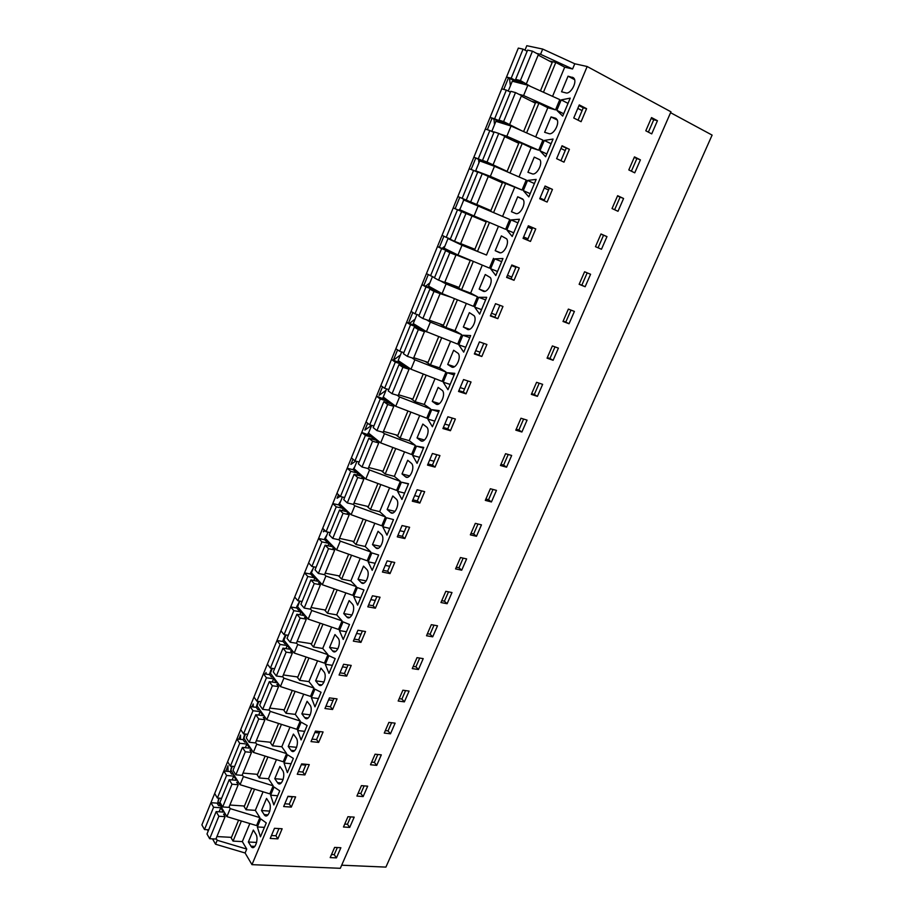 <?xml version="1.0" encoding="UTF-8"?>
<svg xmlns="http://www.w3.org/2000/svg" width="914" height="914" viewBox="0 0 914 914"><rect width="100%" height="100%" fill="white"/><g stroke="black" fill="none" stroke-linecap="round" stroke-linejoin="round"><path stroke-width="1.37" d="M207.364 829.706L208.163 831.134M212.539 838.881L215.555 844.228L245.101 852.991L251.978 864.655L340.328 868.3L670.956 111.805L587.165 66.516L251.978 864.655M517.804 49.356L210.357 804.103M341.676 865.204L385.902 867.1L712.109 135.101L670.579 112.685M216.138 838.435L217.189 840.274L215.555 844.228M276.439 759.637L268.488 778.751L273.172 785.812L269.801 793.866L240.051 784.703L230.854 770.045L232.373 766.32M289.989 727.098L281.798 746.761L286.619 753.616L283.214 761.762L253.349 752.382L243.878 738.146L245.546 734.068M303.699 694.172L295.279 714.382L300.226 721.032L296.776 729.281L266.808 719.672L257.062 705.882L258.879 701.438M317.569 660.833L308.921 681.616L314.005 688.048L310.52 696.399L280.427 686.563L270.407 673.218L272.372 668.397M331.622 627.084L322.722 648.46L327.955 654.664L324.424 663.118L294.217 653.042L283.911 640.166L286.036 634.967M345.846 592.912L336.706 614.882L342.065 620.869L338.5 629.415L308.178 619.098L297.587 606.702L299.872 601.115M360.253 558.317L350.85 580.893L356.369 586.639L352.747 595.3L322.322 584.743L311.423 572.827L313.868 566.84M374.831 523.276L365.177 546.492L370.833 551.987L367.177 560.762L336.638 549.942L325.43 538.54L328.046 532.142M389.604 487.802L379.676 511.646L385.491 516.901L381.778 525.79L351.125 514.719L339.62 503.831L342.407 497.01M404.559 451.87L394.357 476.377L400.332 481.381L396.573 490.372L365.806 479.027L353.981 468.676L356.94 461.433M419.709 415.482L409.232 440.651L415.367 445.392L411.563 454.498L380.681 442.89L368.525 433.087L371.667 425.398M435.053 378.613L424.29 404.468L430.585 408.946L426.735 418.178L395.739 406.296L383.252 397.042L386.576 388.907M450.602 341.276L439.543 367.828L446.009 372.032L442.102 381.378L410.992 369.21L398.161 360.539L401.68 351.936M466.346 303.448L455.001 330.719L461.627 334.627L457.674 344.098L426.45 331.645L413.265 323.567L416.978 314.496M482.306 265.117L470.653 293.12L477.462 296.742L473.452 306.339L442.102 293.588L428.575 286.116L432.459 276.599L434.516 277.707M430.528 275.822L441.633 248.608L437.475 246.552L426.45 273.629L432.459 276.599M444.067 248.174L448.009 238.543L462.004 245.238L457.971 255.029L444.067 248.174M498.473 226.284L486.499 255.029L477.474 251.419L460.667 243.604L474.88 249.271L486.202 221.908L453.218 207.901L442.045 235.344L446.238 237.343L457.491 209.774L453.218 207.901M452.43 240.313L448.009 238.543M474.994 216.355L474.743 216.961M459.776 209.74L463.764 199.983L478.136 206.027L474.046 215.955L459.776 209.74M481.998 173.614L475.68 170.804L490.338 176.356L494.474 166.291L526.201 180.047L522.031 190.032L490.887 177.727M479.37 205.719L479.073 206.427M490.944 177.602L488.282 176.413L476.731 204.519L470.664 201.937L482.238 173.706L488.293 176.402M475.68 170.804L479.724 160.91L494.474 166.291M493.971 132.37L491.801 131.342L495.902 121.322L511.04 126.029L506.847 136.22L499.969 133.992M508.264 91.069L512.286 81.209L527.835 85.208L523.585 95.547L518.855 94.268M524.979 50.144L526.795 45.7L542.699 49.07L574.769 63.774L587.165 66.516M263.061 791.787L255.326 810.364L259.884 817.619L256.56 825.582L226.912 816.636L217.978 801.555L219.349 798.173M218.766 798.128L218.046 801.361M218.012 801.612L217.692 804.137M503.774 89.412L508.424 78.01M509.555 78.581L510.389 85.859M368.833 432.322L367.634 434.07M383.343 397.11L382.635 398.058M340.842 500.838L338.386 504.859M340.157 496.279L337.06 498.29L338.511 494.737M354.746 466.791L352.884 469.67M371.621 425.387L364.869 430.106L367.668 423.228M414.099 324.07L413.345 324.858M385.971 390.369L379.024 395.385L382.532 386.782M429.923 286.859L429.146 287.567M446.101 249.179L445.289 249.808M415.093 319.112L409.552 323.362M408.535 323.008L412.82 312.485M398.573 360.813L397.853 361.681M393.397 360.139L397.579 349.879M400.446 354.963L393.466 360.162M429.911 282.814L425.764 286.105M423.868 285.408L428.266 274.611M325.087 530.726L323.419 531.777L324.207 529.823M355.752 461.113L350.885 464.403L352.998 459.205M258.102 701.335L256.149 707.31M271.675 668.305L269.322 674.578M252.047 706.819L253.201 703.963L253.224 706.956M231.653 766.252L230.328 772.113M238.84 739.197L240.531 735.05L240.542 739.38M244.758 733.988L243.147 739.814M265.414 674.041L266.031 672.521L266.043 674.121M297.633 606.576L296.856 606.439L296.296 607.913M296.856 606.439L299.701 601.081M312.645 574.163L310.109 573.981M310.223 573.695L313.513 567.72M327.098 534.484L324.139 539.626M284.414 638.92L283.637 638.795L282.7 641.445M283.637 638.795L285.534 634.887M476.685 205.422L477.519 204.93M466.574 200.257L466.826 201.263M444.935 246.06L442.102 248.368M439.394 247.306L443.907 236.235M481.838 160.681L481.975 161.732M497.445 120.705L497.49 121.813M471.121 169.49L475.76 158.111M478.559 159.367L478.902 162.921M462.69 211.008L461.821 211.557M472.938 216.207L472.744 215.384M455.138 208.712L459.753 197.367M463.295 198.875L463.467 200.714M460.142 208.849L458.577 210.151M487.345 129.719L491.983 118.329M493.971 119.277L494.543 124.635M225.792 771.199L227.997 765.783L227.997 771.393M513.36 80.295L513.337 81.472M336.432 857.892L340.865 847.735L334.615 847.404L330.183 857.606L336.432 857.892L334.238 854.659L337.335 847.552M583.84 115.198L581.087 121.699L573.752 117.997L579.27 104.916L586.594 108.686L583.84 115.198M530.463 241.433L523.059 238.337L528.349 225.781L535.753 228.934L530.463 241.433L523.071 238.291M471.041 381.983L466.026 393.843L458.531 391.478L463.558 379.561L471.041 381.983M412.305 501.203L417.127 489.744L424.667 491.652L419.846 503.066L412.305 501.203M435.041 467.123L439.931 455.572L432.402 453.493L427.512 465.1L435.041 467.123L432.425 465.089L428.026 463.901M407.221 532.931L404.845 538.552L397.282 536.861L402.057 525.539L409.609 527.287L407.221 532.931M470.344 534.85L475.326 523.356L481.461 524.853L476.48 536.289L470.344 534.85M542.642 384.348L537.409 396.368L531.331 394.38L536.575 382.315L542.642 384.348M445.404 422.656L447.883 416.773L455.378 419.012L450.431 430.723L442.924 428.529L445.404 422.656M558.42 348.12L553.119 360.287L547.063 358.162L552.376 345.926L558.42 348.12M481.815 356.494L486.899 344.475L479.427 341.882L474.343 353.947L481.815 356.494L474.617 353.295M497.822 318.643L502.963 306.464L495.525 303.688L490.372 315.924L497.822 318.643L490.555 315.467M527.058 420.132L521.894 432.002L515.804 430.163L520.98 418.235L527.058 420.132M569.034 323.75L574.403 311.423L568.371 309.092L563.001 321.465L569.034 323.75L565.777 322.094L570.999 310.097M382.452 572.05L387.159 560.876L394.734 562.476L390.027 573.604L382.452 572.05M496.473 490.372L491.435 501.957L485.311 500.381L490.361 488.75L496.473 490.372M351.204 665.415L346.669 676.131L339.071 675.035L343.595 664.272L351.204 665.415M381.309 754.85L376.728 765.372L370.501 764.755L375.083 754.199L381.309 754.85M304.888 774.946L309.263 764.618L301.631 763.887L297.256 774.261L304.888 774.946L302.842 772.033L298.364 771.633M318.655 742.408L323.076 731.954L315.444 731.086L311.023 741.597L318.655 742.408L316.541 739.586L312.074 739.106M354.186 817.127L349.708 827.41L343.47 827.01L347.948 816.705L354.186 817.127M293.463 802.001L291.303 807.096L283.66 806.548L287.979 796.288L295.622 796.882L293.463 802.001M367.668 786.166L363.144 796.574L356.906 796.071L361.441 785.629L367.668 786.166M390.472 733.805L395.111 723.157L388.896 722.391L384.257 733.085L390.472 733.805L388.039 730.903L391.603 722.723M423.205 658.628L418.452 669.539L412.271 668.58L417.013 657.646L423.205 658.628M327.201 703.209L329.44 697.885L337.049 698.89L332.57 709.481L324.961 708.521L327.201 703.209M437.509 625.793L432.699 636.83L426.518 635.756L431.328 624.673L437.509 625.793M360.939 642.382L365.531 631.528L357.945 630.237L355.637 635.687L353.352 641.137L360.939 642.382L358.654 639.834L354.209 639.092M375.391 608.198L380.041 597.219L372.455 595.779L367.805 606.816L375.391 608.198L373.049 605.754L368.605 604.931M409.072 691.087L404.376 701.861L398.184 701.027L402.88 690.207L409.072 691.087M447.117 603.72L451.984 592.546L445.815 591.312L440.948 602.52L447.117 603.72L444.433 601.195L448.5 591.849M461.707 570.21L455.56 568.896L460.485 557.54L466.631 558.911L461.707 570.21L458.965 567.777L463.158 558.134M606.976 236.612L601.469 249.259L595.471 246.677L600.989 233.973L606.976 236.612L603.537 235.252L598.076 247.797M519.243 267.962L514.034 280.301L506.607 277.388L511.829 264.991L519.243 267.962M612.037 208.552L617.624 195.687L623.577 198.487L618.001 211.294L612.037 208.552M549.782 195.733L547.109 202.063L539.728 198.761L545.087 186.033L552.467 189.392L549.782 195.733M556.626 158.659L562.064 145.749L569.411 149.313L563.984 162.155L556.626 158.659L560.945 160.693M579.133 284.311L584.583 271.766L590.581 274.257L585.143 286.745L579.133 284.311M640.406 159.859L634.465 156.888L628.809 169.924L634.75 172.837L640.406 159.859L634.213 157.471M277.867 838.858L282.14 828.769L274.486 828.301L270.224 838.435L277.867 838.858L275.925 835.773L271.447 835.522M657.44 120.717L651.716 133.878L645.798 130.793L651.533 117.586L657.44 120.717L653.75 119.757L648.369 132.13M500.461 465.489L505.568 453.71L511.669 455.469L506.562 467.203L500.461 465.489M249.83 823.548L242.324 841.6L246.746 849.06L217.189 840.274M245.101 852.991L246.746 849.06M552.559 96.347L564.703 67.179L572.598 68.973L574.769 63.774M535.673 136.917L547.817 107.738L555.518 109.863L559.802 99.615L527.835 85.208M519.015 176.928L531.16 147.748L538.666 150.216L542.893 140.105L511.04 126.029M514.719 187.244L502.574 216.412M474.046 215.955L505.625 229.311L509.738 219.463L478.136 206.027M486.499 255.029L462.004 245.238M457.971 255.029L489.436 268.076L493.491 258.354M248.357 842L253.349 830.049L255.886 834.196C258.982 838.721 254.983 850.534 251.556 847.038L248.357 842L256.606 842.434M566.452 107.121L562.693 116.089L556.855 110.331L561.219 99.9L570.222 98.129L566.452 107.121M401.429 482.192L397.601 491.344L401.932 499.467L408.524 483.723L401.429 482.192L408.421 483.986M420.417 455.378L417.07 463.341L412.614 455.435L416.487 446.158L423.765 447.403L420.417 455.378M392.803 495.994L387.159 509.498L390.461 512.434C394.38 516.444 400.366 503.614 396.55 499.33L392.803 495.994M357.374 587.599L363.978 589.953L357.625 605.114L353.695 596.408L357.374 587.599M329.588 647.398L334.958 634.556L337.952 637.983C341.985 642.131 336.455 655.612 332.639 650.974L329.588 647.398L337.974 648.723M311.388 697.622L314.942 689.133L321.077 692.264L314.953 706.853L311.388 697.622L318.449 698.547M304.659 717.57L304.956 717.913C308.658 722.163 313.616 709.275 309.926 704.98L307.093 701.301L301.86 713.834L304.659 717.57L308.189 717.993M290.972 750.303L291.372 750.782C295.005 754.838 299.701 742.237 296.17 737.872L293.405 734.079L288.241 746.464L290.972 750.303L294.628 750.68M261.495 810.535L266.545 798.436L269.15 802.469C272.383 806.948 268.179 819.013 264.672 815.334L261.495 810.535L269.813 811.106M272.315 791.101L274.029 787L279.741 790.85L273.834 804.926L270.601 795.191L272.315 791.101M274.783 778.682L277.936 783.252C281.512 787.114 285.956 774.786 282.575 770.365L279.89 766.446L274.783 778.682L283.157 779.414M297.633 730.537L301.083 739.94L307.127 725.522L301.129 722.151L297.633 730.537L304.693 731.337M287.499 754.77L293.348 758.38L287.373 772.627L284.037 763.064L287.499 754.77M325.315 664.295L328.903 655.704L335.198 658.583L329.006 673.355L325.315 664.295L332.365 665.346M320.94 668.134L315.638 680.827L318.712 684.655C322.471 689.099 327.715 675.914 323.853 671.687L320.94 668.134M349.502 624.479L343.23 639.446L339.414 630.569L341.23 626.216L343.058 621.863L349.502 624.479M525.424 185.531L527.549 180.446L536.141 179.407L528.806 196.898L523.311 190.603L525.424 185.531M544.276 140.448L553.061 139.042L545.635 156.762L539.968 150.741L542.116 145.589L544.276 140.448L551.096 143.738M343.721 613.557L349.148 600.555L352.29 603.937C356.369 608.107 350.588 621.623 346.76 616.916L343.721 613.557L352.027 615.042M257.337 826.942L260.456 836.824L266.282 822.92L260.719 818.853L257.337 826.942L264.42 827.376M432.276 401.417L435.852 403.919C439.863 407.233 446.043 394.962 442.525 390.609L438.137 387.399L432.276 401.417L439.406 403.6M458.817 344.886L462.85 335.255L470.653 335.564L463.706 352.141L458.817 344.886L465.752 347.263M479.164 289.11L485.254 274.52L490.304 277.548C493.526 281.923 487.162 293.76 483.026 291.12L479.164 289.11L484.991 291.303M361.144 582.526C365.006 586.994 370.856 573.729 366.857 569.502L363.521 566.132L358.025 579.305L361.144 582.526L363.932 583.063M382.783 526.807L386.976 535.124L393.488 519.586L386.553 517.77L382.783 526.807L389.787 528.406M502.963 258.525L495.822 275.548L490.635 268.762L494.771 258.868L502.963 258.525M453.641 350.256L447.711 364.469L451.379 366.811C455.423 369.896 461.673 357.785 458.245 353.421L453.641 350.256M486.705 297.301L479.656 314.096L474.629 307.07L478.708 297.313L486.705 297.301M417.047 437.909L420.531 440.559C424.507 444.101 430.62 431.659 427.009 427.318L422.828 424.062L417.047 437.909L424.484 440.011M378.065 531.285L372.501 544.618L375.711 547.703C379.596 551.942 385.514 538.894 381.618 534.633L378.065 531.285M375.414 562.67L372.204 570.336L368.148 561.824L371.872 552.901L378.636 554.992L375.414 562.67M402.011 473.932L405.393 476.72C409.346 480.501 415.402 467.865 411.688 463.558L407.724 460.256L402.011 473.932L409.701 475.931M431.739 409.666L427.821 419.058L432.413 426.758L439.188 410.603L431.739 409.666L438.709 411.757M534.267 157.117L540.003 159.847C542.927 164.223 536.358 175.774 532.108 173.786L527.938 172.289L534.267 157.117L539.968 159.779M551.051 116.923L544.63 132.302L548.914 133.615C553.21 135.386 559.848 123.904 557.014 119.528L555.381 118.157L551.051 116.923L557.232 119.997M495.205 250.676L499.17 252.527C503.34 254.949 509.784 243.227 506.653 238.84L501.375 235.903L495.205 250.676L500.358 252.767M511.052 219.92L506.859 229.94L512.206 236.486L519.438 219.234L511.052 219.92L517.918 222.845M511.463 211.74L515.53 213.419C519.746 215.624 526.247 203.993 523.219 199.618L517.712 196.773L511.463 211.74M467.1 329.211C471.19 332.079 477.496 320.117 474.172 315.741L469.35 312.634L463.341 327.029L467.968 329.52M572.495 77.233L574.243 78.661C576.985 83.025 570.29 94.45 565.937 92.897L561.55 91.777L568.051 76.182L573.604 77.827M454.818 373.335L447.963 389.695L443.221 382.212L447.197 372.706L454.818 373.335M242.324 841.6L233.047 841.109L230.842 837.327M226.912 816.636L230.214 808.627L229.128 806.834M259.884 817.619L230.214 808.627M255.326 810.364L246.06 809.724L243.764 805.999M254.583 789.17L246.06 809.724M240.051 784.703L243.387 776.592L242.279 774.855M273.172 785.812L243.387 776.592M268.488 778.751L259.233 777.951L256.834 774.295M267.928 756.963L259.233 777.951M253.349 752.382L256.72 744.179L255.577 742.488M286.619 753.616L256.72 744.179M281.798 746.761L272.555 745.813L270.064 742.214M281.443 724.368L272.555 745.813M266.808 719.672L270.224 711.366L269.047 709.732M300.226 721.032L270.224 711.366M295.279 714.382L286.036 713.274L283.443 709.732M295.119 691.361L286.036 713.274M280.427 686.563L283.888 678.154L282.677 676.566M314.005 688.048L283.888 678.154M308.921 681.616L299.689 680.347L296.981 676.863M308.966 657.954L299.689 680.347M294.217 653.042L297.724 644.53L296.479 642.999M327.955 654.664L297.724 644.53M322.722 648.46L313.502 647.009L310.669 643.593M322.985 624.136L313.502 647.009M308.178 619.098L311.731 610.483L310.452 609.01M342.065 620.869L311.731 610.483M336.706 614.882L327.498 613.26L324.516 609.901M337.175 589.896L327.498 613.26M322.322 584.743L325.91 576.014L324.596 574.609M356.369 586.639L325.91 576.014M350.85 580.893L341.653 579.099L338.511 575.786M351.547 555.232L341.653 579.099M336.638 549.942L340.271 541.111L338.923 539.763L332.742 538.426L343.036 513.325L349.205 514.753L338.923 539.763M370.833 551.987L340.271 541.111M365.177 546.492L355.992 544.504L352.667 541.237M366.103 520.123L355.992 544.504M351.125 514.719L354.815 505.762L353.295 504.368M385.491 516.901L354.815 505.762M379.676 511.646L370.513 509.475L366.971 506.253M380.83 484.569L370.513 509.475M365.806 479.027L369.542 469.967L367.816 468.494M400.332 481.381L369.542 469.967M394.357 476.377L385.205 474.012L381.401 470.801M395.762 448.568L385.205 474.012M380.681 442.89L384.451 433.716L382.463 432.139M415.367 445.392L384.451 433.716M409.232 440.651L400.103 438.092L395.956 434.87M410.877 412.088L400.103 438.092M395.739 406.296L399.567 396.996L397.19 395.271M430.585 408.946L399.567 396.996M424.29 404.468L415.173 401.714L410.603 398.435M426.187 375.151L415.173 401.714M410.992 369.21L414.865 359.796L411.928 357.842M446.009 372.032L414.865 359.796M439.543 367.828L430.448 364.869L425.238 361.464M441.702 337.734L430.448 364.869M426.45 331.645L430.368 322.105L426.472 319.774M461.627 334.627L430.368 322.105M455.001 330.719L445.918 327.543L439.68 323.842M457.411 299.815L445.918 327.543M442.102 293.588L446.078 283.923L440.251 280.781M477.462 296.742L446.078 283.923M470.653 293.12L461.593 289.727L453.344 285.317M473.338 261.404L461.593 289.727M489.47 222.479L477.474 251.419M505.739 183.234L493.571 212.585M522.031 190.032L490.338 176.356M531.16 147.748L522.202 143.509L509.978 173.009M522.202 143.509L512.674 140.39M491.801 131.342L494.086 132.084M538.666 150.216L506.847 136.22M547.817 107.738L538.894 103.248L526.601 132.896M538.894 103.248L531.457 101.203M509.681 91.777L510.48 91.994M555.518 109.863L523.585 95.547M564.703 67.179L555.803 62.438L543.453 92.245M555.803 62.438L549.325 60.987M536.826 53.492L540.551 54.314L542.699 49.07M572.598 68.973L540.551 54.314M241.387 821.001L233.047 841.109M331.519 854.521L334.238 854.659M586.594 108.686L583.269 107.795L578.048 120.168M583.269 107.795L578.985 105.59M535.753 228.934L528.338 225.792M532.668 227.643L527.412 240.108M467.934 380.989L463.272 392.026L458.885 390.644M466.026 393.843L463.272 392.026M421.548 490.864L417.298 500.918L412.888 499.832M419.846 503.066L417.298 500.918M436.812 454.704L432.425 465.089M406.479 526.567L402.366 536.301L397.933 535.307M404.845 538.552L402.366 536.301M476.48 536.289L473.669 533.97L477.999 524.008M470.996 533.33L473.669 533.97M537.409 396.368L534.313 394.482L539.214 383.195M531.674 393.614L534.313 394.482M452.27 418.086L447.757 428.792L443.359 427.501M450.431 430.723L447.757 428.792M553.119 360.287L549.942 358.517L555.004 346.886M547.315 357.591L549.942 358.517M483.803 343.401L478.993 354.792M499.878 305.322L494.92 317.067M521.894 432.002L518.866 430.003L523.619 419.058M516.216 429.192L518.866 430.003M563.161 321.1L565.777 322.094M391.592 561.813L387.616 571.239L383.183 570.336M390.027 573.604L387.616 571.239M491.435 501.957L488.544 499.741L493.012 489.458M485.882 499.044L488.544 499.741M348.051 664.946L344.441 673.492L339.985 672.841M346.669 676.131L344.441 673.492M376.728 765.372L374.352 762.379L377.79 754.484M371.655 762.116L374.352 762.379M306.099 764.31L302.842 772.033M319.911 731.6L316.541 739.586M349.708 827.41L347.457 824.257L350.656 816.888M344.749 824.074L347.457 824.257M292.457 796.642L289.304 804.103L284.825 803.772M291.303 807.096L289.304 804.103M363.144 796.574L360.824 793.501L364.149 785.869M358.117 793.272L360.824 793.501M385.342 730.583L388.039 730.903M418.452 669.539L415.904 666.82L419.709 658.069M413.219 666.397L415.904 666.82M333.896 698.467L330.411 706.739L325.944 706.179M332.57 709.481L330.411 706.739M432.699 636.83L430.083 634.202L434.013 625.165M427.398 633.733L430.083 634.202M362.39 630.991L358.654 639.834M376.899 596.614L373.049 605.754M404.376 701.861L401.897 699.05L405.565 690.596M399.201 698.684L401.897 699.05M441.759 600.669L444.433 601.195M456.292 567.206L458.965 567.777M600.932 234.098L603.537 235.252M516.17 266.728L511.063 278.839L506.71 277.136M514.034 280.301L511.063 278.839M623.577 198.487L617.464 196.03M614.631 209.74L620.058 197.253M552.467 189.392L549.314 188.227L544.047 200.692M549.314 188.227L544.995 186.262M569.411 149.313L561.87 146.206M566.177 148.285L560.933 160.704M585.143 286.745L581.818 285.214L587.188 272.852M579.202 284.151L581.818 285.214M631.391 171.192L636.795 158.762M278.964 828.575L275.925 835.773M651.179 118.397L653.75 119.757M506.562 467.203L503.614 465.089L508.23 454.475M500.963 464.335L503.614 465.089M556.855 110.331L563.664 113.759M561.219 99.9L568.017 103.373M577.808 108.389L582.092 110.583M397.601 491.344L404.594 493.092M414.659 495.617L419.08 496.713M412.614 455.435L419.595 457.331M429.637 460.062L434.047 461.262M416.487 446.158L423.468 448.1M387.159 509.498L395.065 511.383M353.695 596.408L360.722 597.733M370.833 599.63L375.277 600.464M328.606 699.861L333.062 700.444M301.86 713.834L310.28 714.862M288.241 746.464L296.65 747.332M270.601 795.191L277.685 795.74M287.876 796.528L292.354 796.882M314.862 732.48L319.329 732.982M284.037 763.064L291.109 763.727M301.289 764.698L305.756 765.121M342.51 666.866L346.966 667.528M315.638 680.827L324.059 681.993M339.414 630.569L346.452 631.745M356.586 633.448L361.03 634.202M523.311 190.603L530.166 193.665M540.025 198.064L544.344 200.006M527.549 180.446L534.404 183.554M544.253 188.021L548.571 189.986M560.922 148.468L565.229 150.547M539.968 150.741L546.801 153.986M475.726 350.679L480.101 352.176M462.85 335.255L469.773 337.666M358.025 579.305L366.228 580.927M399.875 530.714L404.296 531.731M490.635 268.762L497.536 271.469M507.453 275.365L511.806 277.079M494.771 258.868L501.66 261.621M511.577 265.586L515.919 267.322M447.711 364.469L454.475 366.697M474.629 307.07L481.541 309.618M491.492 313.262L495.856 314.862M478.708 297.313L485.62 299.895M372.501 544.618L380.578 546.378M368.148 561.824L375.163 563.287M385.262 565.389L389.695 566.303M427.821 419.058L434.778 421.114M444.81 424.062L449.197 425.364M506.859 229.94L513.737 232.83M523.631 236.977L527.972 238.794M527.801 227.06L532.142 228.911M517.712 196.773L522.739 198.989M463.341 327.029L469.67 329.269M568.051 76.182L574.62 79.655M443.221 382.212L450.168 384.417M460.165 387.605L464.552 388.998M447.197 372.706L454.144 374.957M201.891 824.896L204.508 829.546L213.602 807.245L210.94 802.686L201.891 824.896M238.588 820.155L231.471 837.361L216.915 836.561M215.887 839.052L209.66 838.721L218.869 816.259L225.095 816.659L215.887 839.052M218.869 816.259L216.15 811.609L206.998 833.991L209.66 838.721M208.712 829.786L204.508 829.546M220.48 805.782L218.583 805.657L217.098 803.132L210.94 802.686M225.095 816.659L223.564 814.077L225.472 814.203M219.097 811.803L220.754 807.748L223.324 812.089L216.15 811.609M213.602 807.245L220.754 807.748M214.676 793.501L217.372 798.025L226.581 775.472L223.827 771.028L214.676 793.501M251.773 788.314L244.438 806.045L229.882 805.017M228.9 807.393L222.673 806.959L231.996 784.223L238.223 784.726L228.9 807.393M231.996 784.223L229.197 779.699L219.943 802.355L222.673 806.959M221.576 798.345L217.372 798.025M233.458 774.192L231.528 774.021L229.985 771.576L223.827 771.028M238.223 784.726L236.646 782.213L238.588 782.373M232.145 779.95L233.733 776.077L236.372 780.305L229.197 779.699M226.581 775.472L233.733 776.077M227.62 761.739L230.385 766.138L239.708 743.299L236.886 739.003L227.62 761.739M265.117 756.084L257.554 774.352L243.01 773.084M242.073 775.358L235.858 774.821L245.283 751.799L251.499 752.416L242.073 775.358M245.283 751.799L242.404 747.412L233.036 770.331L235.858 774.821M234.59 766.515L230.385 766.138M246.586 742.225L244.609 742.019L243.033 739.643L236.886 739.003M251.499 752.416L249.888 749.971L251.876 750.177M245.352 747.709L246.849 744.03L249.579 748.132L242.404 747.412M239.708 743.299L246.849 744.03M240.713 729.589L243.558 733.862L252.995 710.749L250.093 706.579L240.713 729.589M278.61 723.454L270.818 742.294L256.286 740.774M255.406 742.922L249.191 742.282L258.742 718.987L264.946 719.706L255.406 742.922M258.742 718.987L255.771 714.725L246.289 737.929L249.191 742.282M247.763 734.308L243.558 733.862M259.884 709.881L257.862 709.63L256.24 707.322L250.093 706.579M264.946 719.706L263.289 717.341L265.323 717.581M258.708 715.079L260.136 711.606L262.935 715.571L255.771 714.725M252.995 710.749L260.136 711.606M253.966 697.062L256.903 701.187L266.442 677.8L263.449 673.767L253.966 697.062M292.286 690.436L284.254 709.835L269.733 708.064M268.899 710.098L262.695 709.344L272.361 685.763L278.564 686.585L268.899 710.098M272.361 685.763L269.31 681.65L259.702 705.128L262.695 709.344M261.096 701.712L256.903 701.187M273.355 677.137L271.264 676.851L269.596 674.623L263.449 673.767M278.564 686.585L276.851 684.3L278.941 684.586M272.246 682.05L273.583 678.771L276.462 682.621L269.31 681.65M266.442 677.8L273.583 678.771M267.379 664.124L270.395 668.123L280.061 644.439L276.988 640.554L267.379 664.124M306.121 657.006L297.85 676.988L283.34 674.955M282.563 676.863L276.359 676.006L286.139 652.128L292.343 653.064L282.563 676.863M286.139 652.128L283.009 648.163L273.275 671.939L276.359 676.006M274.588 668.717L270.395 668.123M286.985 644.004L284.837 643.673L283.123 641.514L276.988 640.554M292.343 653.064L290.583 650.859L292.743 651.191M285.933 648.609L287.19 645.547L290.149 649.26L283.009 648.163M280.061 644.439L287.19 645.547M280.952 630.797L284.06 634.647L293.84 610.678L290.675 606.93L280.952 630.797M320.129 623.165L311.605 643.742L297.119 641.445M296.387 643.228L290.195 642.245L300.1 618.07L306.293 619.132L296.387 643.228M300.1 618.07L296.867 614.254L287.03 638.326L290.195 642.245M288.253 635.321L284.06 634.647M300.809 610.472L298.581 610.084L296.81 608.004L290.675 606.93M306.293 619.132L304.476 617.007L306.727 617.396M299.803 614.756L300.969 611.912L304.008 615.488L296.867 614.254M293.84 610.678L300.969 611.912M294.696 597.059L297.895 600.761L307.801 576.494L304.545 572.895L294.696 597.059M334.307 588.902L325.544 610.084L311.068 607.513M310.394 609.17L304.202 608.073L314.233 583.589L320.414 584.777L310.394 609.17M314.233 583.589L310.909 579.922L300.946 604.291L304.202 608.073M302.077 601.515L297.895 600.761M314.804 576.528L312.485 576.083L310.669 574.083L304.545 572.895M320.414 584.777L318.552 582.732L320.894 583.178M313.833 580.493L314.907 577.865L318.049 581.293L310.909 579.922M307.801 576.494L314.907 577.865M308.612 562.898L311.903 566.452L321.922 541.876L318.575 538.437L308.612 562.898M348.668 554.204L339.642 576.014L325.19 573.158M324.561 574.678L318.38 573.466L328.537 548.686L334.718 549.977L324.561 574.678M328.537 548.686L325.133 545.167L315.033 569.845L318.38 573.466M316.084 567.286L311.903 566.452M329.006 542.173L326.561 541.659L324.699 539.751L318.575 538.437M334.718 549.977L332.81 548.023L335.255 548.549M328.046 545.784L329.029 543.396L332.25 546.675L325.133 545.167M321.922 541.876L329.029 543.396M322.699 528.315L326.081 531.708L336.238 506.836L332.787 503.545L322.699 528.315M363.212 519.083L353.924 541.511L339.494 538.38M343.036 513.325L339.528 509.966L329.303 534.964L332.742 538.426M330.251 532.634L326.081 531.708M343.401 507.407L340.819 506.802L338.9 504.974L332.787 503.545M349.205 514.753L347.24 512.88L349.834 513.485M342.442 510.652L343.321 508.492L346.635 511.623L339.528 509.966M336.238 506.836L343.321 508.492M336.969 493.297L340.431 496.542L350.725 471.338L347.183 468.219L336.969 493.297M377.939 483.506L368.376 506.584L353.969 503.157M353.455 504.402L347.286 502.94L357.705 477.519L363.875 479.073L353.455 504.402M357.705 477.519L354.106 474.332L343.755 499.638L347.286 502.94M344.612 497.536L340.431 496.542M358.014 472.218L355.26 471.51L353.284 469.773L347.183 468.219M363.875 479.073L361.853 477.291L364.629 477.999M357.02 475.063L357.808 473.144L361.201 476.125L354.106 474.332M350.725 471.338L357.808 473.144M351.41 457.834L354.975 460.919L365.394 435.395L361.75 432.436L351.41 457.834M392.849 447.472L383.023 471.213L368.628 467.488M368.182 468.585L362.024 466.997L372.581 441.245L378.727 442.936L368.182 468.585M372.581 441.245L368.868 438.229L358.379 463.855L362.024 466.997M359.145 462.004L354.975 460.919M372.878 436.595L361.75 432.436M378.727 442.936L376.648 441.256L379.664 442.079M371.781 439.028L372.466 437.349L375.962 440.182L368.868 438.229M365.394 435.395L372.466 437.349M366.034 421.937L369.702 424.839L380.247 398.995L376.511 396.208L366.034 421.937M407.952 410.969L397.841 435.395L383.48 431.362M383.092 432.322L376.945 430.597L387.639 404.514L393.774 406.33L383.092 432.322M387.639 404.514L383.823 401.669L373.209 427.626L376.945 430.597M373.86 426.015L369.702 424.839M388.016 400.572L376.511 396.208M393.774 406.33L391.638 404.742L394.997 405.736M386.725 402.526L387.308 401.097L390.906 403.771L383.823 401.669M380.247 398.995L387.308 401.097M380.852 385.571L384.611 388.301L395.305 362.127L391.466 359.51L380.852 385.571M423.251 374.009L412.854 399.121L398.527 394.768M398.196 395.579L392.06 393.717L402.891 367.291L409.015 369.256L398.196 395.579M402.891 367.291L398.972 364.629L388.21 390.918L392.06 393.717M388.77 389.57L384.611 388.301M403.508 364.149L391.466 359.51M409.015 369.256L406.821 367.759L410.683 368.993M401.863 365.554L402.343 364.389L406.033 366.891L398.972 364.629M395.305 362.127L402.343 364.389M395.853 348.737L399.726 351.296L410.546 324.778L406.604 322.345L395.853 348.737M438.754 336.558L428.06 362.378L413.756 357.705M413.494 358.357L407.37 356.357L418.338 329.588L424.45 331.691L413.494 358.357M418.338 329.588L414.316 327.109L403.417 353.741L407.37 356.357M403.862 352.655L399.726 351.296M419.503 327.383L406.604 322.345M424.45 331.691L422.199 330.308L428.517 332.468M417.207 328.103L417.572 327.201L421.365 329.531L414.316 327.109M410.546 324.778L417.572 327.201M411.049 311.423L415.025 313.81L425.993 286.939L421.937 284.688L411.049 311.423M454.464 298.615L443.473 325.167L429.192 320.163M428.986 320.654L422.885 318.518L434.001 291.395L440.102 293.634L428.986 320.654M434.001 291.395L429.866 289.098L418.829 316.084L422.885 318.518M419.16 315.261L415.025 313.81M436.424 290.458L421.937 284.688M440.102 293.634L451.15 297.267M432.745 290.161L433.008 289.532L436.903 291.68L429.866 289.098M425.993 286.939L433.008 289.532M438.594 280.164L449.859 252.687L445.621 250.585L434.436 277.925L438.594 280.164L444.695 282.449L455.949 255.075L453.573 253.898L470.253 260.456L459.068 287.464L444.832 282.129M456.132 254.126L437.475 246.552M470.253 260.456L465.991 258.354M449.859 252.687L455.949 255.075M448.5 251.716L445.621 250.585M441.633 248.608L448.637 251.361M460.61 243.741L454.532 241.307L465.946 213.465L472.012 216.001L460.61 243.741M465.946 213.465L461.581 211.557L450.248 239.262L454.532 241.307M450.351 239L446.238 237.343M472.012 216.001L486.202 221.908M464.449 212.756L461.581 211.557M457.491 209.774L464.472 212.699M457.845 196.544L462.153 198.361L473.555 170.415L469.168 168.747L457.845 196.544L470.664 201.937M476.731 204.519L490.898 210.574L466.254 200.12L477.759 172.003L482.238 173.706M462.153 198.361L466.266 200.086M490.898 210.574L502.369 182.846L488.236 176.539M473.555 170.415L477.656 172.243M473.852 157.242L478.273 158.853L489.835 130.531L485.334 129.068L473.852 157.242L493.674 166.005M501.123 169.181L507.121 171.375L487.025 162.029L498.747 133.421L504.791 136.277L493.069 164.771M478.273 158.853L489.481 163.549L482.512 160.384L487.025 162.029M507.121 171.375L518.752 143.27L504.654 136.597M482.512 160.384L494.143 131.924L498.747 133.421M489.835 130.531L493.926 132.461M490.075 117.403L494.623 118.809L506.333 90.109L501.706 88.852L490.075 117.403L505.019 124.155M521.654 130.713L503.603 121.573L515.496 92.577L521.506 95.593L509.635 124.475M494.623 118.809L505.922 123.493L498.964 120.145L503.603 121.573M523.596 131.57L535.353 103.156L521.3 96.107M498.964 120.145L510.766 91.297L515.496 92.577M501.569 122.145L501.82 121.516M506.333 90.109L510.412 92.143M506.527 77.039L511.189 78.227L523.059 49.128L518.318 48.099L506.527 77.039L519.792 83.14M530.623 86.464L520.409 80.569L532.462 51.173L538.46 54.36L526.418 83.642M511.189 78.227L518.112 81.746L522.591 82.9L515.645 79.358L520.409 80.569M540.437 90.886L552.182 62.506L538.175 55.057M515.645 79.358L527.607 50.121L532.462 51.173M518.112 81.746L518.489 80.809M523.059 49.128L527.127 51.287M258.696 701.872L257.908 701.781M258.445 702.489L257.657 702.398M271.618 670.27L270.83 670.156M271.355 670.899L270.567 670.785M297.895 605.936L297.119 605.799M311.857 573.307L310.486 573.044M328.377 541.545L325.944 541.019M327.498 540.642L325.064 540.117M284.677 638.292L283.888 638.166M254.857 846.387L250.87 846.181M392.769 512.983L390.461 512.434M335.746 651.374L332.559 650.882M267.973 814.865L264.077 814.603M281.226 782.967L277.445 782.647M321.888 684.894L318.518 684.426M349.754 617.441L346.76 616.916M437.326 404.365L435.852 403.919M452.556 367.2L451.379 366.811M422.291 441.051L420.531 440.559M378.27 548.251L375.711 547.703M407.45 477.257L405.393 476.72M556.192 118.569L555.381 118.157M254.035 847.164L251.556 847.038M335.632 651.442L332.639 650.974M307.801 718.255L304.956 717.913M294.125 751.057L291.372 750.782M267.242 815.505L264.672 815.334M280.609 783.481L277.936 783.252M321.637 685.054L318.712 684.655"/></g></svg>
